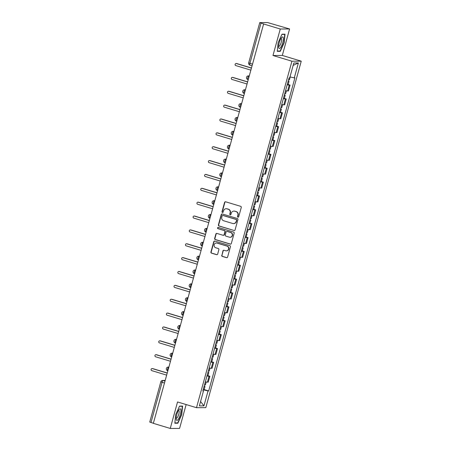 <?xml version="1.0" encoding="UTF-8"?>
<svg xmlns="http://www.w3.org/2000/svg" width="451" height="451" viewBox="0 0 451 451"><rect width="100%" height="100%" fill="white"/><g stroke="black" fill="none" stroke-linecap="round" stroke-linejoin="round"><path stroke-width="0.68" d="M237.959 217.162A0.637 0.609 -90.3 0 0 238.709 216.728L241.262 207.454A0.908 0.868 -90.3 0 0 240.671 206.332L225.658 201.8A0.908 0.868 -90.3 0 0 224.581 202.42L222.027 211.688A0.637 0.609 -90.3 0 0 222.614 212.5A0.637 0.609 -90.3 0 0 223.194 212.043L223.527 210.843A2.903 2.779 -90.3 0 1 226.966 208.858L228.217 209.236A2.903 2.779 -90.3 0 1 230.117 212.833L229.785 214.033A0.637 0.609 -90.3 0 0 230.371 214.845A0.637 0.609 -90.3 0 0 230.951 214.383L231.284 213.182A2.903 2.779 -90.3 0 1 234.723 211.198L235.974 211.575A2.903 2.779 -90.3 0 1 237.874 215.172L237.542 216.373A0.637 0.609 -90.3 0 0 237.959 217.162M233.934 211.085L234.21 211.085A2.903 2.779 -90.3 0 1 234.994 211.198L236.245 211.575A2.903 2.779 -90.3 0 1 238.145 215.172L237.812 216.373A0.637 0.609 -90.3 0 0 238.263 217.168M225.545 201.772A0.908 0.868 -90.3 0 0 224.852 202.414L222.304 211.688A0.637 0.609 -90.3 0 0 222.755 212.483M226.182 208.74L226.453 208.74A2.903 2.779 -90.3 0 1 227.236 208.852L228.488 209.23A2.903 2.779 -90.3 0 1 230.388 212.827L230.055 214.028A0.637 0.609 -90.3 0 0 230.506 214.828M221.723 255.277A0.908 0.868 -90.3 0 0 222.315 256.405L226.526 257.673A0.908 0.868 -90.3 0 0 227.603 257.053L230.438 246.759A0.908 0.868 -90.3 0 0 229.841 245.637L214.828 241.099A0.908 0.868 -90.3 0 0 213.757 241.725L210.921 252.019A0.908 0.868 -90.3 0 0 211.513 253.141L216.604 254.68A0.908 0.868 -90.3 0 0 217.675 254.06L218.887 249.651A0.908 0.868 -90.3 0 0 218.295 248.529L215.775 247.762A2.43 2.323 -90.3 0 1 216.401 243.004A2.43 2.323 -90.3 0 1 217.061 243.095L226.943 246.083A2.43 2.323 -90.3 0 1 226.312 250.846A2.43 2.323 -90.3 0 1 225.658 250.75L224.006 250.254A0.908 0.868 -90.3 0 0 222.935 250.874L221.993 255.277A0.908 0.868 -90.3 0 0 222.585 256.399L226.797 257.673A0.908 0.868 -90.3 0 0 226.909 257.696M272.979 55.496L282.309 55.445L289.604 28.96L280.274 29.011L272.979 55.496L291.927 61.218L196.495 407.687L177.547 401.965L170.252 428.45L153.346 423.342L263.638 23.903L261.005 23.108L249.916 63.371A1.849 0.524 106.8 0 0 249.922 65.141A1.849 0.524 106.8 0 0 249.972 65.147L251.85 65.716M280.274 29.011L263.367 23.903M234.001 230.54A0.908 0.868 -90.3 0 0 235.072 229.92L237.908 219.626A0.908 0.868 -90.3 0 0 237.316 218.504L222.304 213.971A0.908 0.868 -90.3 0 0 221.232 214.591L218.397 224.886A0.908 0.868 -90.3 0 0 218.989 226.007L234.272 230.54A0.908 0.868 -90.3 0 0 234.379 230.568M234.17 233.195L231.335 243.489A0.908 0.868 -90.3 0 1 230.264 244.109L215.251 239.577A0.908 0.868 -90.3 0 1 214.659 238.449L215.871 234.046A0.908 0.868 -90.3 0 1 216.948 233.426L223.031 235.264A0.908 0.868 -90.3 0 0 224.108 234.644L224.914 231.718A0.908 0.868 -90.3 0 0 224.322 230.596L217.98 228.68A0.637 0.609 -90.3 0 1 218.143 227.434A0.637 0.609 -90.3 0 1 218.318 227.462L233.579 232.068A0.908 0.868 -90.3 0 1 234.17 233.195M289.604 28.96L267.55 22.55L259.849 22.589L261.005 23.108M282.309 55.445L301.257 61.167L205.825 407.636L196.495 407.687M170.252 428.45L179.583 428.399L186.15 404.558M153.363 423.269L149.743 422.051L160.832 381.788L162.072 382.285L150.984 422.548M285.568 90.617A4.256 0.355 15.4 0 0 287.631 90.961L289.249 85.098A4.256 0.355 -164.6 0 1 287.186 84.749M289.249 85.098L290.078 85.092L288.155 84.512M287.631 90.961L288.46 90.961L290.078 85.092M284.339 98.38L286.255 98.961L285.427 98.961A4.256 0.355 -164.6 0 1 283.363 98.617M281.751 104.48A4.256 0.355 15.4 0 0 283.814 104.829L284.643 104.824L286.255 98.961M280.516 112.243L282.439 112.823L281.61 112.829A4.256 0.355 -164.6 0 1 279.547 112.479M277.929 118.348A4.256 0.355 15.4 0 0 279.992 118.692L280.821 118.692L282.439 112.823M276.7 126.111L278.617 126.692L277.788 126.692A4.256 0.355 -164.6 0 1 275.724 126.348M274.112 132.211A4.256 0.355 15.4 0 0 276.175 132.56L277.004 132.555L278.617 126.692M272.878 139.973L274.8 140.554L273.971 140.56A4.256 0.355 -164.6 0 1 271.908 140.21M270.29 146.079A4.256 0.355 15.4 0 0 272.353 146.428L273.182 146.423L274.8 140.554M269.061 153.842L270.983 154.422L270.149 154.428A4.256 0.355 -164.6 0 1 268.091 154.079M266.473 159.942A4.256 0.355 15.4 0 0 268.537 160.291L269.365 160.285L270.983 154.422M265.239 167.704L267.161 168.285L266.332 168.291A4.256 0.355 -164.6 0 1 264.269 167.941M262.651 173.81A4.256 0.355 15.4 0 0 264.714 174.159L265.543 174.154L267.161 168.285M261.422 181.573L263.345 182.153L262.51 182.159A4.256 0.355 -164.6 0 1 260.452 181.809M258.835 187.672A4.256 0.355 15.4 0 0 260.898 188.022L261.727 188.016L263.345 182.153M257.6 195.441L259.522 196.016L258.694 196.022A4.256 0.355 -164.6 0 1 256.63 195.672M255.012 201.541A4.256 0.355 15.4 0 0 257.076 201.89L257.904 201.885L259.522 196.016M253.783 209.303L255.706 209.884L254.871 209.89A4.256 0.355 -164.6 0 1 252.814 209.54M251.196 215.409A4.256 0.355 15.4 0 0 253.259 215.753L254.088 215.753L255.706 209.884M249.961 223.172L251.883 223.752L251.055 223.752A4.256 0.355 -164.6 0 1 248.991 223.408M247.379 229.271A4.256 0.355 15.4 0 0 249.437 229.621L250.271 229.615L251.883 223.752M246.145 237.034L248.067 237.615L247.238 237.621A4.256 0.355 -164.6 0 1 245.175 237.271M243.557 243.14A4.256 0.355 15.4 0 0 245.62 243.484L246.449 243.484L248.067 237.615M242.322 250.903L244.245 251.483L243.416 251.483A4.256 0.355 -164.6 0 1 241.353 251.139M239.74 257.002A4.256 0.355 15.4 0 0 241.798 257.352L242.632 257.346L244.245 251.483M238.506 264.765L240.428 265.346L239.599 265.351A4.256 0.355 -164.6 0 1 237.536 265.002M235.918 270.871A4.256 0.355 15.4 0 0 237.981 271.22L238.81 271.214L240.428 265.346M234.689 278.633L236.606 279.214L235.777 279.22A4.256 0.355 -164.6 0 1 233.714 278.87M232.102 284.733A4.256 0.355 15.4 0 0 234.159 285.083L234.994 285.077L236.606 279.214M230.867 292.496L232.789 293.077L231.961 293.082A4.256 0.355 -164.6 0 1 229.897 292.733M228.279 298.601A4.256 0.355 15.4 0 0 230.343 298.951L231.171 298.945L232.789 293.077M227.05 306.364L228.967 306.945L228.138 306.951A4.256 0.355 -164.6 0 1 226.075 306.601M224.463 312.464A4.256 0.355 15.4 0 0 226.526 312.814L227.355 312.808L228.967 306.945M223.228 320.227L225.15 320.808L224.322 320.813A4.256 0.355 -164.6 0 1 222.258 320.464M220.64 326.332A4.256 0.355 15.4 0 0 222.704 326.682L223.533 326.676L225.15 320.808M219.411 334.095L221.328 334.676L220.5 334.681A4.256 0.355 -164.6 0 1 218.436 334.332M216.824 340.195A4.256 0.355 15.4 0 0 218.887 340.544L219.716 340.539L221.328 334.676M215.589 347.963L217.512 348.538L216.683 348.544A4.256 0.355 -164.6 0 1 214.62 348.195M213.002 354.063A4.256 0.355 15.4 0 0 215.065 354.413L215.894 354.407L217.512 348.538M211.773 361.826L213.689 362.407L212.861 362.412A4.256 0.355 -164.6 0 1 210.797 362.063M209.185 367.931A4.256 0.355 15.4 0 0 211.248 368.275L212.077 368.275L213.689 362.407M207.95 375.694L209.873 376.275L209.044 376.275A4.256 0.355 -164.6 0 1 206.981 375.931M205.363 381.794A4.256 0.355 15.4 0 0 207.426 382.144L208.255 382.138L209.873 376.275M203.153 389.822L208.046 390.938L203.937 405.872L199.365 405.894L203.48 390.961L202.837 390.966L289.068 77.922L289.705 77.916L293.821 62.982L298.387 62.96L294.277 77.893L289.982 76.918M208.046 390.938L208.689 390.932L294.915 77.888L294.277 77.893M291.927 61.218L301.257 61.167M280.296 51.329L284.175 42.744L285.026 34.175L281.993 34.191L278.115 42.777L277.269 51.346L280.296 51.329L279.265 51.019M177.863 423.218L181.742 414.632L182.587 406.063L179.56 406.08L175.681 414.666L174.836 423.235L177.863 423.218L176.831 422.903M204.134 389.557L208.689 390.932M203.48 390.961L202.911 390.707M298.387 62.96L293.156 65.384M200.577 401.491L203.937 405.872M222.196 213.943A0.908 0.868 -90.3 0 0 221.503 214.586L218.667 224.88A0.908 0.868 -90.3 0 0 219.259 226.007L234.272 230.54M236.476 220.235A0.637 0.609 -90.3 0 0 236.065 219.445L222.884 215.465A0.637 0.609 -90.3 0 0 222.134 215.899L221.785 217.168A2.903 2.779 -90.3 0 0 223.685 220.764L232.693 223.482A2.903 2.779 -90.3 0 0 236.127 221.497L236.752 220.235A0.637 0.609 -90.3 0 0 236.335 219.445L236.065 219.445M222.715 215.443L222.986 215.443A0.637 0.609 -90.3 0 1 223.155 215.465L236.335 219.445M233.477 223.6L233.748 223.595A2.903 2.779 -90.3 0 0 236.403 221.497L236.127 221.497M236.752 220.235L236.403 221.497M216.835 233.398A0.908 0.868 -90.3 0 0 216.142 234.041L214.93 238.449A0.908 0.868 -90.3 0 0 215.522 239.571L230.534 244.109A0.908 0.868 -90.3 0 0 230.641 244.132M223.279 235.298L223.549 235.298A0.908 0.868 -90.3 0 0 224.378 234.638L225.184 231.718A0.908 0.868 -90.3 0 0 224.592 230.596L217.98 228.68M218.284 227.451A0.637 0.609 -90.3 0 0 218.25 228.68M229.35 237.17A2.43 2.323 -90.3 0 0 232.293 235.168A2.43 2.323 -90.3 0 0 230.636 232.502L227.157 231.453A0.908 0.868 -90.3 0 0 226.081 232.073L225.274 234.994A0.908 0.868 -90.3 0 0 225.866 236.121L229.35 237.17M230.004 237.265L230.281 237.265A2.43 2.323 -90.3 0 0 230.906 232.502L230.636 232.502M226.909 231.414L227.18 231.414A0.908 0.868 -90.3 0 1 227.428 231.448L230.906 232.502M223.899 250.226A0.908 0.868 -90.3 0 0 223.206 250.869L221.993 255.277M226.312 250.846L226.582 250.841A2.43 2.323 -90.3 0 0 227.214 246.083L226.943 246.083M216.401 243.004L216.677 242.999A2.43 2.323 -90.3 0 1 217.331 243.095L227.214 246.083M214.721 241.076A0.908 0.868 -90.3 0 0 214.028 241.719L211.192 252.013A0.908 0.868 -90.3 0 0 211.784 253.141L216.875 254.674A0.908 0.868 -90.3 0 0 216.982 254.702M288.127 81.327L289.012 81.417L288.206 81.039M287.248 84.529L288.127 84.613L289.012 81.417M251.213 68.033L236.403 63.563A1.065 1.015 -90.3 0 0 235.118 64.437A1.065 1.015 -90.3 0 0 235.839 65.604L250.649 70.08M288.544 79.816L289.424 79.906L290.235 76.974M236.115 63.518L236.471 63.518A1.065 1.015 89.7 0 1 236.758 63.557L251.241 67.932M284.31 95.195L285.19 95.279L284.389 94.902M283.425 98.391L284.31 98.481L285.19 95.279M247.396 81.902L232.586 77.425A1.065 1.015 -90.3 0 0 231.295 78.305A1.065 1.015 -90.3 0 0 232.023 79.472L246.832 83.942M284.722 93.684L285.607 93.769L286.424 90.798M232.299 77.386L232.648 77.386A1.065 1.015 89.7 0 1 232.936 77.425L247.419 81.8M280.488 109.057L281.373 109.148L280.567 108.77M279.609 112.26L280.488 112.344L281.373 109.148M243.574 95.764L228.764 91.294A1.065 1.015 -90.3 0 0 227.479 92.167A1.065 1.015 -90.3 0 0 228.2 93.334L243.01 97.811M280.905 107.547L281.785 107.637L282.608 104.666M228.477 91.249L228.832 91.249A1.065 1.015 89.7 0 1 229.119 91.294L243.602 95.663M281.469 37.715A6.015 1.697 106.8 0 0 278.656 47.417A6.015 1.697 106.8 0 0 280.483 47.71A6.015 1.697 106.8 0 0 283.284 40.004A6.015 1.697 106.8 0 0 281.644 37.506A6.015 1.697 106.8 0 0 281.469 37.715M278.605 46.227A4.115 1.161 106.8 0 0 278.78 46.346A4.115 1.161 106.8 0 0 279.631 45.827A4.115 1.161 106.8 0 0 281.39 41.543A4.115 1.161 106.8 0 0 281.159 38.465A4.115 1.161 106.8 0 0 280.95 38.47M281.898 34.406L284.733 34.394L283.916 42.693L280.156 51.014L277.297 51.031M284.04 34.18L284.733 34.394M179.036 409.598A6.015 1.697 106.8 0 0 176.217 419.3A6.015 1.697 106.8 0 0 178.049 419.593A6.015 1.697 106.8 0 0 180.851 411.893A6.015 1.697 106.8 0 0 179.21 409.395A6.015 1.697 106.8 0 0 179.036 409.598M176.172 418.116A4.115 1.161 106.8 0 0 176.347 418.235A4.115 1.161 106.8 0 0 177.198 417.716A4.115 1.161 106.8 0 0 178.957 413.432A4.115 1.161 106.8 0 0 178.726 410.354A4.115 1.161 106.8 0 0 178.517 410.354M179.464 406.295L182.3 406.278L181.477 414.582L177.722 422.897L174.864 422.914M181.601 406.069L182.3 406.278M276.672 122.926L277.551 123.01L276.751 122.633M275.786 126.122L276.672 126.212L277.551 123.01M239.757 109.632L224.948 105.156A1.065 1.015 -90.3 0 0 223.657 106.036A1.065 1.015 -90.3 0 0 224.384 107.203L239.193 111.673M277.083 121.415L277.968 121.499L278.786 118.528M224.66 105.117L225.01 105.117A1.065 1.015 89.7 0 1 225.297 105.156L239.78 109.531M272.849 136.788L273.734 136.879L272.928 136.501M271.97 139.99L272.849 140.075L273.734 136.879M235.935 123.495L221.125 119.025A1.065 1.015 -90.3 0 0 219.84 119.898A1.065 1.015 -90.3 0 0 220.562 121.071L235.371 125.541M273.267 135.277L274.146 135.368L274.969 132.397M220.838 118.985L221.193 118.979A1.065 1.015 89.7 0 1 221.48 119.025L235.963 123.394M269.033 150.657L269.912 150.741L269.112 150.363M268.148 153.853L269.033 153.943L269.912 150.741M232.118 137.363L217.309 132.893A1.065 1.015 -90.3 0 0 216.018 133.767A1.065 1.015 -90.3 0 0 216.745 134.934L231.555 139.404M269.45 149.146L270.329 149.23L271.147 146.259M217.021 132.848L217.376 132.848A1.065 1.015 89.7 0 1 217.664 132.887L232.147 137.262M265.211 164.519L266.096 164.609L265.289 164.232M264.331 167.721L265.211 167.806L266.096 164.609M228.296 151.226L213.486 146.755A1.065 1.015 -90.3 0 0 212.201 147.629A1.065 1.015 -90.3 0 0 212.923 148.802L227.732 153.272M265.628 163.008L266.513 163.099L267.33 160.128M213.199 146.716L213.554 146.71A1.065 1.015 89.7 0 1 213.842 146.755L228.324 151.13M261.394 178.387L262.273 178.472L261.473 178.1M260.509 181.59L261.394 181.674L262.273 178.472M224.48 165.094L209.67 160.624A1.065 1.015 -90.3 0 0 208.379 161.497A1.065 1.015 -90.3 0 0 209.106 162.664L223.916 167.141M261.811 176.877L262.691 176.961L263.508 173.99M209.382 160.579L209.738 160.579A1.065 1.015 89.7 0 1 210.025 160.618L224.508 164.993M257.572 192.256L258.457 192.34L257.651 191.963M256.692 195.452L257.572 195.542L258.457 192.34M220.657 178.957L205.848 174.486A1.065 1.015 -90.3 0 0 204.562 175.366A1.065 1.015 -90.3 0 0 205.284 176.533L220.094 181.003M257.989 190.739L258.874 190.829L259.691 187.858M205.56 174.447L205.915 174.441A1.065 1.015 89.7 0 1 206.203 174.486L220.686 178.861M253.755 206.118L254.635 206.208L253.834 205.831M252.87 209.32L253.755 209.405L254.635 206.208M216.841 192.825L202.031 188.355A1.065 1.015 -90.3 0 0 200.74 189.228A1.065 1.015 -90.3 0 0 201.467 190.395L216.277 194.871M254.172 204.607L255.052 204.692L255.869 201.721M201.744 188.309L202.099 188.309A1.065 1.015 89.7 0 1 202.386 188.349L216.869 192.724M249.933 219.987L250.818 220.071L250.012 219.693M249.053 223.183L249.933 223.273L250.818 220.071M213.019 206.693L198.209 202.217A1.065 1.015 -90.3 0 0 196.924 203.097A1.065 1.015 -90.3 0 0 197.651 204.264L212.455 208.734M250.35 218.476L251.235 218.56L252.053 215.589M197.921 202.178L198.277 202.178A1.065 1.015 89.7 0 1 198.564 202.217L213.047 206.592M246.116 233.849L246.996 233.939L246.195 233.562M245.237 237.051L246.116 237.136L246.996 233.939M209.202 220.556L194.392 216.085A1.065 1.015 -90.3 0 0 193.101 216.959A1.065 1.015 -90.3 0 0 193.829 218.126L208.638 222.602M246.534 232.338L247.413 232.428L248.23 229.452M194.105 216.04L194.46 216.04A1.065 1.015 89.7 0 1 194.747 216.08L209.23 220.454M242.294 247.717L243.179 247.802L242.379 247.424M241.415 250.914L242.3 251.004L243.179 247.802M205.38 234.424L190.57 229.948A1.065 1.015 -90.3 0 0 189.285 230.827A1.065 1.015 -90.3 0 0 190.012 231.994L204.816 236.465M242.711 246.207L243.596 246.291L244.414 243.32M190.288 229.909L190.638 229.909A1.065 1.015 89.7 0 1 190.925 229.948L205.408 234.323M238.478 261.58L239.357 261.67L238.556 261.292M237.598 264.782L238.478 264.867L239.357 261.67M201.563 248.287L186.753 243.816A1.065 1.015 -90.3 0 0 185.462 244.69A1.065 1.015 -90.3 0 0 186.19 245.863L200.999 250.333M238.895 260.069L239.774 260.159L240.592 257.188M186.466 243.777L186.821 243.771A1.065 1.015 89.7 0 1 187.109 243.816L201.591 248.185M234.655 275.448L235.54 275.533L234.74 275.155M233.776 278.645L234.661 278.735L235.54 275.533M197.741 262.155L182.937 257.679A1.065 1.015 -90.3 0 0 181.646 258.558A1.065 1.015 -90.3 0 0 182.373 259.725L197.183 264.196M235.072 273.937L235.958 274.022L236.775 271.051M182.649 257.639L182.999 257.639A1.065 1.015 89.7 0 1 183.286 257.679L197.769 262.054M230.839 289.311L231.718 289.401L230.918 289.023M229.959 292.513L230.839 292.598L231.718 289.401M193.924 276.018L179.115 271.547A1.065 1.015 -90.3 0 0 177.824 272.421A1.065 1.015 -90.3 0 0 178.551 273.594L193.361 278.064M231.256 287.8L232.135 287.89L232.953 284.919M178.827 271.508L179.182 271.502A1.065 1.015 89.7 0 1 179.47 271.547L193.953 275.916M227.016 303.179L227.902 303.264L227.101 302.892M226.137 306.381L227.022 306.466L227.902 303.264M190.102 289.886L175.298 285.415A1.065 1.015 -90.3 0 0 174.007 286.289A1.065 1.015 -90.3 0 0 174.734 287.456L189.544 291.927M227.434 301.668L228.319 301.753L229.136 298.782M175.011 285.37L175.36 285.37A1.065 1.015 89.7 0 1 175.648 285.41L190.13 289.784M223.2 317.042L224.079 317.132L223.279 316.754M222.32 320.244L223.2 320.328L224.079 317.132M186.286 303.748L171.476 299.278A1.065 1.015 -90.3 0 0 170.185 300.152A1.065 1.015 -90.3 0 0 170.912 301.324L185.722 305.795M223.617 315.531L224.497 315.621L225.32 312.65M171.188 299.238L171.543 299.233A1.065 1.015 89.7 0 1 171.831 299.278L186.314 303.653M219.383 330.91L220.263 330.995L219.462 330.622M218.498 334.112L219.383 334.197L220.263 330.995M182.463 317.617L167.659 313.146A1.065 1.015 -90.3 0 0 166.368 314.02A1.065 1.015 -90.3 0 0 167.095 315.187L181.905 319.663M219.795 329.399L220.68 329.484L221.497 326.513M167.372 313.101L167.721 313.101A1.065 1.015 89.7 0 1 168.009 313.141L182.492 317.515M215.561 344.778L216.446 344.863L215.64 344.485M214.682 347.975L215.561 348.065L216.446 344.863M178.647 331.479L163.837 327.009A1.065 1.015 -90.3 0 0 162.552 327.888A1.065 1.015 -90.3 0 0 163.273 329.055L178.083 333.526M215.978 343.267L216.858 343.352L217.681 340.381M163.55 326.969L163.905 326.964A1.065 1.015 89.7 0 1 164.192 327.009L178.675 331.384M211.745 358.641L212.624 358.731L211.823 358.353M210.859 361.843L211.745 361.928L212.624 358.731M174.83 345.348L160.02 340.877A1.065 1.015 -90.3 0 0 158.729 341.751A1.065 1.015 -90.3 0 0 159.457 342.918L174.266 347.394M212.156 357.13L213.041 357.22L213.859 354.244M159.733 340.832L160.082 340.832A1.065 1.015 89.7 0 1 160.37 340.871L174.853 345.246M207.922 372.509L208.807 372.594L208.001 372.216M207.043 375.706L207.922 375.796L208.807 372.594M171.008 359.216L156.198 354.74A1.065 1.015 -90.3 0 0 154.913 355.619A1.065 1.015 -90.3 0 0 155.634 356.786L170.444 361.257M208.339 370.998L209.219 371.083L210.042 368.112M155.911 354.7L156.266 354.7A1.065 1.015 89.7 0 1 156.553 354.74L171.036 359.114M204.106 386.372L204.985 386.462L204.185 386.084M203.221 389.574L204.106 389.658L204.985 386.462M167.191 373.078L152.382 368.608A1.065 1.015 -90.3 0 0 151.091 369.482A1.065 1.015 -90.3 0 0 151.818 370.649L166.628 375.125M204.517 384.861L205.402 384.951L206.22 381.98M152.094 368.563L152.449 368.563A1.065 1.015 89.7 0 1 152.731 368.608L167.22 372.977M165.145 380.492L163.104 380.503A1.849 0.524 106.8 0 0 162.072 382.285L164.457 383M164.987 381.072L163.104 380.503A1.849 1.77 89.7 0 0 162.608 380.43A1.849 1.849 0 0 0 160.832 381.788M211.248 368.275L212.861 362.412M215.065 354.413L216.683 348.544M218.887 340.544L220.5 334.681M222.704 326.682L224.322 320.813M226.526 312.814L228.138 306.951M230.343 298.951L231.961 293.082M234.159 285.083L235.777 279.22M237.981 271.22L239.599 265.351M241.798 257.352L243.416 251.483M245.62 243.484L247.238 237.621M249.437 229.621L251.055 223.752M253.259 215.753L254.871 209.89M257.076 201.89L258.694 196.022M260.898 188.022L262.51 182.159M264.714 174.159L266.332 168.291M268.537 160.291L270.149 154.428M272.353 146.428L273.971 140.56M276.175 132.56L277.788 126.692M279.992 118.692L281.61 112.829M283.814 104.829L285.427 98.961M207.426 382.144L209.044 376.275M167.828 370.761L167.648 370.705A1.849 0.524 106.8 0 1 167.603 370.699A1.849 0.524 106.8 0 1 167.614 368.856A1.849 0.524 106.8 0 1 168.623 367.148L168.821 367.148M168.809 367.204L168.623 367.148A1.849 1.77 89.7 0 0 168.127 367.08A1.849 1.849 0 0 0 167.603 370.699L167.828 370.767M171.645 356.893L171.465 356.837A1.849 0.524 106.8 0 1 171.419 356.831A1.849 0.524 106.8 0 1 171.431 354.988A1.849 0.524 106.8 0 1 172.445 353.285L172.643 353.285M172.626 353.342L172.445 353.285A1.849 1.77 89.7 0 0 171.944 353.212A1.849 1.849 0 0 0 171.419 356.831L171.645 356.899M176.482 339.344L175.766 339.344A1.849 1.849 0 0 0 175.236 342.969L175.281 342.974A1.849 0.524 106.8 0 1 175.236 342.969A1.849 0.524 106.8 0 1 175.253 341.119A1.849 0.524 106.8 0 1 176.262 339.417L176.459 339.417M176.448 339.473L176.262 339.417A1.849 1.77 89.7 0 0 175.766 339.344M180.299 325.475L179.583 325.481A1.849 1.849 0 0 0 179.058 329.1L179.103 329.106A1.849 0.524 106.8 0 1 179.058 329.1A1.849 0.524 106.8 0 1 179.07 327.257A1.849 0.524 106.8 0 1 180.084 325.554L180.282 325.554M180.265 325.611L180.084 325.554A1.849 1.77 89.7 0 0 179.583 325.481M184.121 311.613L183.405 311.613A1.849 1.849 0 0 0 182.875 315.238L182.92 315.243A1.849 0.524 106.8 0 1 182.875 315.238A1.849 0.524 106.8 0 1 182.892 313.389A1.849 0.524 106.8 0 1 183.901 311.686L184.098 311.686M184.087 311.742L183.901 311.686A1.849 1.77 89.7 0 0 183.405 311.613M187.937 297.745L187.221 297.75A1.849 1.849 0 0 0 186.697 301.369L186.742 301.375A1.849 0.524 106.8 0 1 186.697 301.369A1.849 0.524 106.8 0 1 186.708 299.526A1.849 0.524 106.8 0 1 187.723 297.823L187.92 297.818M187.904 297.874L187.723 297.823A1.849 1.77 89.7 0 0 187.221 297.75M191.76 283.882L191.038 283.882A1.849 1.849 0 0 0 190.514 287.507L190.559 287.512A1.849 0.524 106.8 0 1 190.514 287.507A1.849 0.524 106.8 0 1 190.531 285.658A1.849 0.524 106.8 0 1 191.54 283.955L191.737 283.955M191.72 284.012L191.54 283.955A1.849 1.77 89.7 0 0 191.038 283.882M195.576 270.014L194.86 270.019A1.849 1.849 0 0 0 194.336 273.639L194.381 273.644A1.849 0.524 106.8 0 1 194.336 273.639A1.849 0.524 106.8 0 1 194.347 271.795A1.849 0.524 106.8 0 1 195.362 270.093L195.559 270.087M195.542 270.143L195.362 270.093A1.849 1.77 89.7 0 0 194.86 270.019M199.398 256.145L198.677 256.151A1.849 1.849 0 0 0 198.152 259.776L198.198 259.782A1.849 0.524 106.8 0 1 198.152 259.776A1.849 0.524 106.8 0 1 198.169 257.927A1.849 0.524 106.8 0 1 199.179 256.224L199.376 256.224M199.359 256.281L199.179 256.224A1.849 1.77 89.7 0 0 198.677 256.151M203.215 242.283L202.499 242.288A1.849 1.849 0 0 0 201.975 245.908L202.02 245.913A1.849 0.524 106.8 0 1 201.975 245.908A1.849 0.524 106.8 0 1 201.986 244.064A1.849 0.524 106.8 0 1 203.001 242.356L203.198 242.356M203.181 242.412L203.001 242.356A1.849 1.77 89.7 0 0 202.499 242.288M206.022 232.102L205.836 232.051A1.849 0.524 106.8 0 1 205.791 232.04A1.849 0.524 106.8 0 1 205.803 230.196A1.849 0.524 106.8 0 1 206.817 228.494L207.015 228.494M206.998 228.55L206.817 228.494A1.849 1.77 89.7 0 0 206.316 228.42A1.849 1.849 0 0 0 205.791 232.04L206.017 232.113M209.839 218.239L209.659 218.183A1.849 0.524 106.8 0 1 209.614 218.177A1.849 0.524 106.8 0 1 209.625 216.333A1.849 0.524 106.8 0 1 210.634 214.625L210.837 214.625M210.82 214.682L210.634 214.625A1.849 1.77 89.7 0 0 210.138 214.552A1.849 1.849 0 0 0 209.614 218.177L209.839 218.245M213.661 204.371L213.475 204.314A1.849 0.524 106.8 0 1 213.43 204.309A1.849 0.524 106.8 0 1 213.441 202.465A1.849 0.524 106.8 0 1 214.456 200.763L214.653 200.763M214.637 200.819L214.456 200.763A1.849 1.77 89.7 0 0 213.954 200.689A1.849 1.849 0 0 0 213.43 204.309L213.656 204.376M218.493 186.821L217.777 186.821A1.849 1.849 0 0 0 217.252 190.446L217.297 190.452A1.849 0.524 106.8 0 1 217.252 190.446A1.849 0.524 106.8 0 1 217.264 188.597A1.849 0.524 106.8 0 1 218.273 186.894L218.47 186.894M218.459 186.951L218.273 186.894A1.849 1.77 89.7 0 0 217.777 186.821M222.315 172.953L221.593 172.958A1.849 1.849 0 0 0 221.069 176.578L221.114 176.583A1.849 0.524 106.8 0 1 221.069 176.578A1.849 0.524 106.8 0 1 221.08 174.734A1.849 0.524 106.8 0 1 222.095 173.032L222.292 173.032M222.275 173.083L222.095 173.032A1.849 1.77 89.7 0 0 221.593 172.958M226.131 159.09L225.415 159.09A1.849 1.849 0 0 0 224.891 162.715L224.936 162.721A1.849 0.524 106.8 0 1 224.891 162.715A1.849 0.524 106.8 0 1 224.902 160.866A1.849 0.524 106.8 0 1 225.912 159.164L226.109 159.164M226.098 159.22L225.912 159.164A1.849 1.77 89.7 0 0 225.415 159.09M229.954 145.222L229.232 145.228A1.849 1.849 0 0 0 228.708 148.847L228.753 148.853A1.849 0.524 106.8 0 1 228.708 148.847A1.849 0.524 106.8 0 1 228.719 147.003A1.849 0.524 106.8 0 1 229.734 145.301L229.931 145.295M229.914 145.352L229.734 145.301A1.849 1.77 89.7 0 0 229.232 145.228M233.77 131.354L233.054 131.359A1.849 1.849 0 0 0 232.53 134.984L232.575 134.99A1.849 0.524 106.8 0 1 232.53 134.984A1.849 0.524 106.8 0 1 232.541 133.135A1.849 0.524 106.8 0 1 233.55 131.433L233.748 131.433M233.736 131.489L233.55 131.433A1.849 1.77 89.7 0 0 233.054 131.359M237.592 117.491L236.871 117.497A1.849 1.849 0 0 0 236.347 121.116L236.392 121.122A1.849 0.524 106.8 0 1 236.347 121.116A1.849 0.524 106.8 0 1 236.358 119.273A1.849 0.524 106.8 0 1 237.373 117.57L237.57 117.564M237.553 117.621L237.373 117.57A1.849 1.77 89.7 0 0 236.871 117.497M241.409 103.623L240.693 103.629A1.849 1.849 0 0 0 240.169 107.248L240.214 107.259A1.849 0.524 106.8 0 1 240.169 107.248A1.849 0.524 106.8 0 1 240.18 105.404A1.849 0.524 106.8 0 1 241.189 103.702L241.386 103.702M241.375 103.758L241.189 103.702A1.849 1.77 89.7 0 0 240.693 103.629M245.226 89.76L244.51 89.766A1.849 1.849 0 0 0 243.985 93.385L244.03 93.391A1.849 0.524 106.8 0 1 243.985 93.385A1.849 0.524 106.8 0 1 243.997 91.542A1.849 0.524 106.8 0 1 245.011 89.834L245.209 89.834M245.192 89.89L245.011 89.834A1.849 1.77 89.7 0 0 244.51 89.766M249.048 75.892L248.332 75.898A1.849 1.849 0 0 0 247.802 79.517L247.847 79.528A1.849 0.524 106.8 0 1 247.802 79.517A1.849 0.524 106.8 0 1 247.819 77.673A1.849 0.524 106.8 0 1 248.828 75.971L249.025 75.971M249.014 76.027L248.828 75.971A1.849 1.77 89.7 0 0 248.332 75.898M252.301 64.093L248.676 62.875A1.849 1.849 0 0 0 249.922 65.141L251.85 65.722M236.758 63.557L236.403 63.563M232.936 77.425L232.586 77.425M229.119 91.294L228.764 91.294M225.297 105.156L224.948 105.156M221.48 119.025L221.125 119.025M217.664 132.887L217.309 132.893M213.842 146.755L213.486 146.755M210.025 160.618L209.67 160.624M206.203 174.486L205.848 174.486M202.386 188.349L202.031 188.355M198.564 202.217L198.209 202.217M194.747 216.08L194.392 216.085M190.925 229.948L190.57 229.948M187.109 243.816L186.753 243.816M183.286 257.679L182.937 257.679M179.47 271.547L179.115 271.547M175.648 285.41L175.298 285.415M171.831 299.278L171.476 299.278M168.009 313.141L167.659 313.146M164.192 327.009L163.837 327.009M160.37 340.871L160.02 340.877M156.553 354.74L156.198 354.74M152.731 368.608L152.382 368.608M214.676 200.684L213.954 200.689M210.854 214.552L210.138 214.552M207.037 228.415L206.316 228.42M172.665 353.206L171.944 353.212M168.843 367.075L168.127 367.08M162.608 380.43L165.167 380.418M248.676 62.875L259.765 22.612"/></g></svg>

